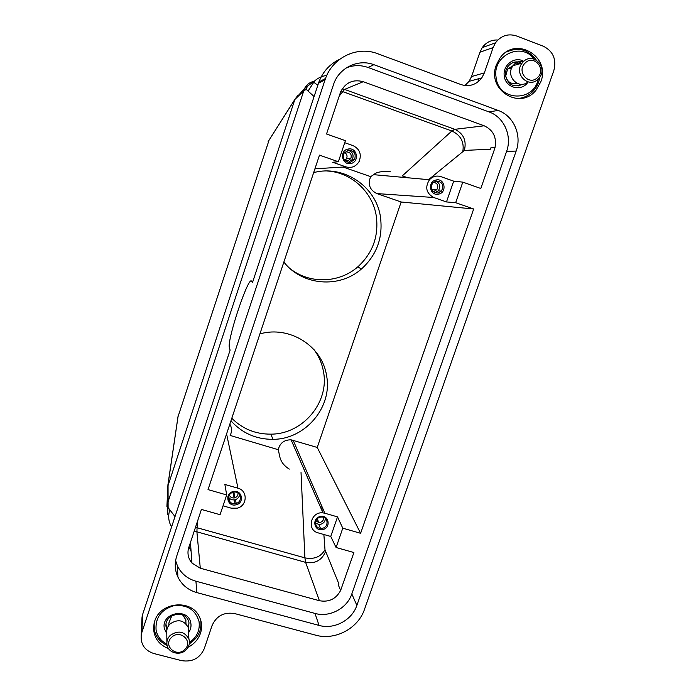 <?xml version="1.0" encoding="UTF-8"?>
<svg xmlns="http://www.w3.org/2000/svg" width="696" height="696" viewBox="0 0 696 696"><rect width="100%" height="100%" fill="white"/><g stroke="black" fill="none" stroke-linecap="round" stroke-linejoin="round"><path stroke-width="1.04" d="M290.476 268.917C309.842 284.203 339.187 283.202 357.7 266.942C372.673 253.274 378.876 236.327 376.301 216.108C372.743 192.131 351.611 172.399 327.355 171.007M283.855 262.061C302.203 285.656 339.344 288.701 361.494 268.943C376.762 255.006 383.087 237.727 380.477 217.117C376.301 186.554 343.667 164.404 313.652 172.634M177.967 416.869L269.152 139.913M314.07 349.723C318.89 356.256 322.022 363.512 323.449 371.49C329.66 402.305 302.795 434.26 270.866 434.147C255.562 434.226 242.539 428.936 231.794 418.261M390.404 171.781C381.939 171.059 376.362 172.025 373.691 174.679L370.663 176.645C367.627 184.327 369.698 189.973 376.884 193.584L401.157 201.988L317.437 446.867L317.228 447.441L291.093 439.829C284.177 439.768 279.896 443.056 278.252 449.703L230.124 435.426C232.081 431.581 231.985 427.822 229.837 424.151M370.663 176.645L343.137 167.049M314.827 169.102L315.601 168.763M230.959 420.784C242.086 433.19 256.084 439.376 272.954 439.333C305.483 439.428 332.862 406.873 326.546 375.475C322.187 346.069 289.64 325.354 259.913 333.889M314.07 96.535L306.197 89.349L303.613 90.959L294.852 99.493L268.143 141.619M167.458 514.405L168.11 507.61L168.049 484.416L178.176 415.669M289.301 469.095C278.948 462.709 279.931 455.436 278.252 449.703M428.553 179.664L464.363 150.423C466.746 140.609 463.562 133.571 454.801 129.326L484.19 125.793L363.251 81.71C353.168 79.031 345.625 82.406 340.631 91.855L326.528 133.997L345.416 140.67L338.36 161.733L319.481 155.138L208.026 489.601L226.687 494.943L224.878 484.442L237.971 488.209C247.95 490.584 247.385 505.862 237.266 508.176L231.263 508.176L223.042 505.835M344.738 142.706L353.055 145.647C359.762 149.031 361.79 154.321 359.127 161.489C355.995 166.579 351.593 168.371 345.921 166.875L332.688 162.264L338.36 161.733M317.228 447.441L360.606 533.293L473.672 208.983L455.663 202.693L446.484 201.944L433.704 197.49C426.204 193.253 424.786 187.337 429.458 179.742C432.712 176.366 436.531 175.331 440.899 176.636L453.679 181.151L462.797 182.135L480.814 188.494L495.047 147.665L490.81 147.865L495.047 147.665M401.157 201.988L473.672 208.983M360.606 533.293L342.78 528.186L337.525 516.884L324.867 513.239L293.138 440.237M226.687 494.943L220.066 514.709L201.414 509.437L188.442 548.544C187.241 553.99 188.416 558.827 191.957 563.064L200.291 568.223L319.403 600.709C328.904 602.432 335.977 599.021 340.622 590.469L353.899 552.537L336.081 547.5L330.757 536.459L318.107 532.866C306.292 530.082 310.877 511.177 322.988 512.882L324.867 513.239M306.197 89.349L307.423 86.2L314.514 81.067C318.046 77.882 322.126 76.012 326.763 75.464M235.892 504.844C244.835 503.304 242.173 489.366 233.325 491.541C224.356 493.09 227.07 507.045 235.892 504.844M314.992 613.42L319.064 625.417C334.063 629.767 351.993 620.24 356.865 605.381L351.819 593.932C347.078 608.417 329.617 617.683 314.992 613.42L195.933 581.23C187.433 578.759 181.273 573.678 177.471 565.996L175.618 560.628M351.819 593.932L506.592 151.424L516.154 151.058L356.865 605.381M346.364 67.86C353.542 65.032 360.763 64.911 368.019 67.468L489.01 111.908C504.078 117.085 512.369 135.938 506.592 151.424M484.19 125.793C493.255 130.082 496.857 137.364 494.995 147.648M455.663 202.693L462.797 182.135M336.081 547.5L342.78 528.186M350.68 163.499C359.788 162.246 357.309 147.082 348.287 149.022C339.143 150.284 341.675 165.474 350.68 163.499M363.251 81.71L344.555 89.419L454.801 129.326L451.861 130.996L402.245 175.931L408.117 177.802M446.484 201.944L453.679 181.151M438.376 194.158C447.267 192.896 445.022 178.037 436.209 179.968C427.292 181.238 429.589 196.124 438.376 194.158M330.757 536.459L337.525 516.884M322.657 529.586C331.383 528.047 328.956 514.361 320.308 516.528C311.547 518.068 314.026 531.77 322.657 529.586M175.009 516.597L168.11 507.61M190.661 545.499L189.817 544.228M171.599 526.898C168.51 521.713 167.884 516.154 169.72 510.203M308.285 90.776L314.514 81.067M338.517 585.336L338.943 584.101L338.465 585.319L340.666 590.486M233.456 492.22L233.056 492.316C226.052 493.942 228.036 504.826 235.109 503.652L235.64 503.565C243.269 502.251 240.999 490.358 233.456 492.22M319.064 625.417L196.846 592.601C188.111 590.077 181.786 584.884 177.88 577.001C174.826 570.268 174.444 563.29 176.732 556.078L333.95 83.259C339.805 67.355 358.544 58.681 373.9 64.693L498.145 110.438C513.613 115.762 522.096 135.146 516.154 151.058M340.622 590.469L338.465 585.319M464.363 150.423L490.402 149.214L490.81 147.865M490.402 149.214L490.863 147.883M348.287 150.101L343.911 153.355C342.441 159.079 344.581 162.107 350.332 162.446L354.612 159.358C356.248 153.59 354.134 150.501 348.287 150.101M436.122 180.995L432.555 183.091C429.893 189.068 431.694 192.4 437.967 193.096L441.403 191.13C444.239 185.145 442.473 181.76 436.122 180.995M320.343 517.163C313.957 518.224 314.113 528.107 320.499 528.412L322.335 528.299C328.947 527.194 328.425 516.902 321.752 517.032L320.343 517.163M141.88 620.51L142.654 614.351L230.115 350.131L229.193 346.965C228.088 336.394 248.637 275.668 251.526 281.167L252.518 282.472L318.916 81.971C322.944 71.531 329.895 63.954 339.761 59.247M471.549 76.543L479.918 52.235L493.099 47.572L484.355 72.897L471.549 76.543L469.095 81.319L464.937 85.538M479.918 52.235L482.215 47.659C486.2 42.247 491.402 39.707 497.823 40.02M480.301 79.727L480.223 78.309M228.601 497.214C229.932 499.189 231.838 500.076 234.3 499.885L234.83 499.798C237.554 499.067 239.163 497.353 239.641 494.665M493.099 47.572L495.5 42.804C501.094 35.627 508.054 33.33 516.38 35.922L543.385 46.249C553.172 51.234 556.652 59.351 553.833 70.583L364.521 609.261C358.214 628.436 335.08 640.755 315.671 635.17L234.787 613.602C224.069 611.836 216.499 615.821 212.062 625.565L204.276 648.628C199.882 658.312 192.305 662.314 181.534 660.626L153.807 653.518C144.655 650.438 140.462 644.252 141.227 634.97L141.853 632.429L142.654 614.351M484.355 72.897L481.797 77.882C476.238 84.851 469.322 87.087 461.048 84.59L377.589 53.688C357.448 45.727 332.792 57.411 325.519 78.483L318.916 81.971M318.472 83.242L325.058 79.805L325.519 78.483M325.058 79.805L141.853 632.429M540.792 81.867L536.068 90.123C520.173 110.777 486.478 89.932 496.274 65.128L499.737 58.429C514.901 35.27 551.162 56.298 540.792 81.867M168.545 648.62C158.671 644.661 153.677 637.527 153.564 627.218L154.669 621.31C160.132 601.849 191.47 598.83 199.387 616.83C201.936 622.111 202.301 627.601 200.465 633.299C198.273 639.45 194.149 644.096 188.085 647.237M348.27 162.446L352.411 159.419C354.064 154.669 352.524 151.597 347.8 150.206M434.8 192.783L438.262 190.834C440.838 186.659 440.063 183.387 435.922 181.038M315.479 522.957L318.777 524.427L320.586 524.314C323.614 523.435 325.206 521.478 325.389 518.433M229.41 495.03C230.219 497.144 231.803 498.118 234.152 497.953L234.456 497.901C236.936 497.153 238.119 495.535 238.015 493.046M344.668 160.367L347.661 160.906L350.81 158.627C351.993 154.399 350.445 152.137 346.156 151.85L344.363 152.607M432.547 191.165L434.252 191.2L436.784 189.747C438.837 185.675 437.706 183.179 433.39 182.265M315.88 520.913L318.82 522.505L320.125 522.426C322.666 521.617 323.831 519.938 323.614 517.38M344.851 160.471L346.512 158.758C347.626 156.087 346.965 153.99 344.537 152.485M431.198 188.338L431.529 184.831M536.225 60.004C528.394 49.494 518.52 46.797 506.61 51.913M516.606 98.545C523.47 98.345 529.264 95.569 533.98 90.228C537.138 86.452 539.087 82.084 539.818 77.126M154.138 623.181L154.303 629.802C155.878 637.04 160.15 642.234 167.127 645.401M189.286 643.835C198.143 638.093 201.962 630.298 200.752 620.449M534.041 59.047C521.713 41.569 492.385 55.375 496.048 77.021C497.936 101.224 533.71 102.764 538.243 79.031C528.821 89.088 513.3 73.863 522.104 63.127L523.288 61.77C532.979 51.53 548.465 67.547 539.139 78.048L538.226 79.048M189.425 642.556C196.942 637.171 200.152 630.167 199.039 621.537C195.506 609.687 187.128 604.406 173.913 605.685C161.141 609.574 155.199 617.743 156.087 630.185C157.426 636.457 161.028 641.112 166.91 644.139M523.749 61.344C514.84 55.854 502.521 64.98 504.261 75.794C505.2 87.974 521.748 92.185 528.116 81.945M188.564 632.699C190.634 629.758 191.391 626.591 190.834 623.19C188.616 607.121 160.759 612.671 164.352 628.523L166.805 633.812M520.756 62.492C515.719 60.961 511.447 62.301 507.923 66.503C505.94 69.235 505.131 72.288 505.479 75.681C508.315 85.156 514.118 87.992 522.87 84.181M188.338 628.732L189.007 622.816L188.607 621.31C185.145 609.374 164.326 614.055 166.005 626.435L166.892 629.802M518.128 85.991L521.513 84.286M520.886 63.901L513.126 62.553M166.022 624.529L167.257 628.34M188.05 626.913L189.034 622.963M513.065 65.72L507.575 69.061L505.731 75.925C507.253 82.006 510.942 84.425 516.797 83.207M185.98 620.049L182.77 615.116M171.764 615.856L168.884 622.981L168.911 625.226M517.807 64.337L518.668 64.093M523.67 61.413C520.13 60.83 516.997 61.805 514.266 64.337L513.109 65.659C504.931 75.586 518.503 90.297 528.02 81.919M188.564 632.681L188.277 627.514C183.857 619.936 177.767 618.761 170.007 623.99C167.632 626.4 166.561 629.21 166.788 632.403L166.883 642.338M186.093 649.838C179.873 656.441 167.31 652.674 166.892 644.035C166.666 640.755 167.762 637.884 170.189 635.422C178.15 630.054 184.388 631.246 188.912 638.998C190.086 643.017 189.147 646.627 186.093 649.838M537.625 77.465C529.082 86.469 515.98 71.383 525.158 63.04C533.762 54.027 546.786 69.191 537.625 77.465M184.805 649.438C176.566 658.103 162.612 645.523 171.538 637.405C179.838 628.732 193.714 641.381 184.805 649.438M478.404 81.258L478.213 78.848M511.334 66.19L512.813 66.068M185.98 620.023L185.849 620.919M167.658 486.765L294.904 99.328L297.992 95.187M301.029 472.54L304.9 557.861L197.064 527.733L197.881 520.034M237.971 488.209L226.583 433.904M229.802 501.607L228.94 497.71M345.921 166.875L314.931 168.806M462.849 151.171C464.302 141.862 460.639 135.137 451.861 130.996L341.023 91.002M339.117 96.213L344.555 89.419L342.284 88.775M433.704 197.49L376.884 193.584M400.957 202.597L401.635 202.031M317.437 446.867L317.515 447.998M167.249 511.603L167.666 502.982L304.526 88.549C306.545 84.616 309.737 82.206 314.096 81.31M321.796 506.166L322.144 510.96M323.875 534.502L324.997 549.736C320.812 556.913 314.113 559.627 304.9 557.861L305.622 562.368L194.21 531.057M195.489 527.22L197.064 527.733L196.916 532.075L200.291 568.223M338.943 584.101L324.997 549.736M325.441 551.954C321.5 560.524 314.897 563.995 305.622 562.368L319.403 600.709M196.846 592.601L195.933 581.23M498.145 110.438L489.01 111.908M368.019 67.468L373.9 64.693M252.813 281.584L251.526 281.167M357.7 266.942L361.494 268.943M307.275 86.487L304.526 88.549L294.904 99.328L268.169 141.54M166.91 506.653L167.927 484.755L178.132 415.799M270.866 434.147L272.954 439.333M236.24 503.408L235.431 499.641M235.022 497.744L233.821 492.15M429.458 179.742L373.691 174.679M322.988 512.882L291.093 439.829M177.88 577.001L177.471 565.996M191.957 563.064L190.434 542.393M313.478 82.076L317.82 85.208M188.973 546.778L191.087 551.302M234.3 499.885L235.109 503.652M352.411 159.419L354.612 159.358M438.262 190.834L441.403 191.13M318.777 524.427L320.499 528.412M141.227 634.97L142.045 616.795M481.797 77.882L469.095 81.319M495.5 42.804L482.215 47.659M232.951 492.342L234.152 497.953M346.512 158.758L350.81 158.627M431.45 189.26L436.784 189.747M317.228 518.859L318.82 522.505M153.99 623.825L153.973 625.086M165.996 624.825L166.005 626.435M511.777 67.895L507.575 69.061M185.997 623.825L185.762 619.153M522.104 63.127L513.109 65.659M188.912 638.998L188.277 627.514"/></g></svg>
